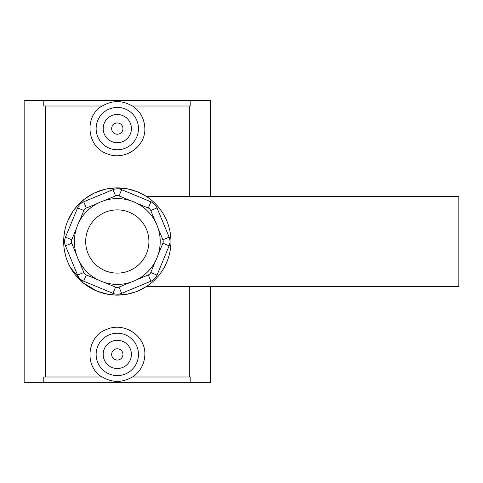 <?xml version="1.0" encoding="UTF-8"?>
<svg xmlns="http://www.w3.org/2000/svg" width="483" height="483" viewBox="0 0 483 483"><rect width="100%" height="100%" fill="white"/><g stroke="black" fill="none" stroke-linecap="round" stroke-linejoin="round"><path stroke-width="0.72" d="M210.449 196.333L210.449 100.361L24.15 100.361L24.15 382.639L43.784 382.639L43.784 376.994L102.318 376.994C112.304 382.832 122.296 382.832 132.288 376.994L190.815 376.994L190.815 382.639L43.784 382.639M210.449 286.667L210.449 382.639L190.815 382.639M96.129 128.593A21.167 21.167 0 0 1 117.303 107.419A21.167 21.167 0 0 1 138.47 128.593A21.167 21.167 0 0 1 117.303 149.76A21.167 21.167 0 0 1 96.129 128.593M131.412 128.593A14.116 14.116 0 0 1 110.245 140.813A14.116 14.116 0 0 1 110.245 116.367A14.116 14.116 0 0 1 131.412 128.593M122.948 128.593A5.645 5.645 0 0 1 114.477 133.477A5.645 5.645 0 0 1 114.477 123.702A5.645 5.645 0 0 1 122.948 128.593M96.129 354.407A21.167 21.167 0 0 0 117.303 375.581A21.167 21.167 0 0 0 138.47 354.407A21.167 21.167 0 0 0 117.303 333.24A21.167 21.167 0 0 0 96.129 354.407M131.412 354.407A14.116 14.116 0 0 1 110.245 366.633A14.116 14.116 0 0 1 110.245 342.187A14.116 14.116 0 0 1 131.412 354.407M122.948 354.407A5.645 5.645 0 0 1 114.477 359.298A5.645 5.645 0 0 1 114.477 349.523A5.645 5.645 0 0 1 122.948 354.407M102.07 376.994C83.939 366.688 86.789 336.041 106.791 329.358C123.974 321.69 145.48 335.619 144.87 354.407C144.477 364.128 140.366 371.656 132.529 376.994M190.815 100.361L190.815 106.006L132.288 106.006C122.296 100.168 112.304 100.168 102.318 106.006L43.784 106.006L43.784 100.361M45.281 376.994L45.281 106.006M132.529 106.006C140.366 111.344 144.477 118.872 144.87 128.593C145.48 147.381 123.974 161.31 106.791 153.642C86.789 146.959 83.939 116.312 102.07 106.006M189.324 376.994L189.324 286.667M189.324 196.333L189.324 106.006M136.23 291.678L146.228 286.667L458.85 286.667L458.85 196.333L146.222 196.333L137.281 191.733M127.548 188.859L115.998 187.881M105.517 189.179L95 192.723M84.791 198.845L77.799 205.221M72.673 211.759L67.674 221.154M64.613 231.484L63.865 236.942M64.1 248.31L65.501 255.404M70.385 267.485L83.106 282.815M97.288 291.261L108.023 294.322M116.488 295.125L126.437 294.346M135.735 291.865L126.631 294.316M116.379 295.125L108.27 294.364M97.24 291.237L83.384 283.044M70.276 267.286L67.916 262.414M63.991 247.362L63.804 237.648M64.625 231.423L64.746 230.796M72.685 211.735L76.652 206.513M85.376 198.404L94.602 192.91M105.62 189.155L115.811 187.887M127.566 188.859L137.136 191.673M117.303 295.131A53.631 53.631 0 0 0 163.749 214.681A53.631 53.631 0 0 0 70.856 214.681A53.631 53.631 0 0 0 117.303 295.131M121.619 293.344L150.901 281.215A11.29 11.29 0 0 0 157.011 275.105L169.141 245.823A11.29 11.29 0 0 0 169.141 237.177L157.011 207.895A11.29 11.29 0 0 0 150.901 201.785L121.619 189.656A11.29 11.29 0 0 0 112.98 189.656L83.698 201.785A11.29 11.29 0 0 0 77.588 207.895L65.459 237.177A11.29 11.29 0 0 0 65.459 245.823L77.588 275.105A11.29 11.29 0 0 0 83.698 281.215L112.98 293.344A11.29 11.29 0 0 0 121.619 293.344L119.029 287.083A4.516 4.516 0 0 1 115.57 287.083L104.02 282.301M130.579 282.301L119.029 287.083M158.098 254.776A42.902 42.902 0 0 0 158.098 228.224L162.886 239.773A4.516 4.516 0 0 1 162.886 243.227L158.098 254.776M130.579 200.699A42.902 42.902 0 0 0 104.02 200.699L115.57 195.917A4.516 4.516 0 0 1 119.029 195.917L130.579 200.699M76.501 228.224A42.902 42.902 0 0 0 76.501 254.776L71.719 243.227A4.516 4.516 0 0 1 71.719 239.773L76.501 228.224M117.303 198.598A42.902 42.902 0 0 0 74.394 241.5A42.902 42.902 0 0 0 117.303 284.402A42.902 42.902 0 0 0 160.205 241.5A42.902 42.902 0 0 0 117.303 198.598A42.902 42.902 0 0 0 74.394 241.5A42.902 42.902 0 0 0 117.303 284.402A42.902 42.902 0 0 0 160.205 241.5A42.902 42.902 0 0 0 117.303 198.598M97.838 279.735L86.288 274.954A4.516 4.516 0 0 1 83.843 272.509L79.061 260.959M155.538 260.959L150.756 272.509A4.516 4.516 0 0 1 148.311 274.954L136.761 279.735M79.061 222.041L83.843 210.491A4.516 4.516 0 0 1 86.288 208.046L97.838 203.265M136.761 203.265L148.311 208.046A4.516 4.516 0 0 1 150.756 210.491L155.538 222.041M117.303 273.112A31.612 31.612 0 0 1 85.684 241.5A31.612 31.612 0 0 1 117.303 209.888A31.612 31.612 0 0 1 148.915 241.5A31.612 31.612 0 0 1 117.303 273.112M83.698 201.785L86.288 208.046M83.843 210.491L77.588 207.895M71.719 239.773L65.459 237.177M71.719 243.227L65.459 245.823M83.843 272.509L77.588 275.105M86.288 274.954L83.698 281.215M115.57 287.083L112.98 293.344M148.311 274.954L150.901 281.215M150.756 272.509L157.011 275.105M162.886 243.227L169.141 245.823M162.886 239.773L169.141 237.177M150.756 210.491L157.011 207.895M148.311 208.046L150.901 201.785M119.029 195.917L121.619 189.656M115.57 195.917L112.98 189.656"/></g></svg>
